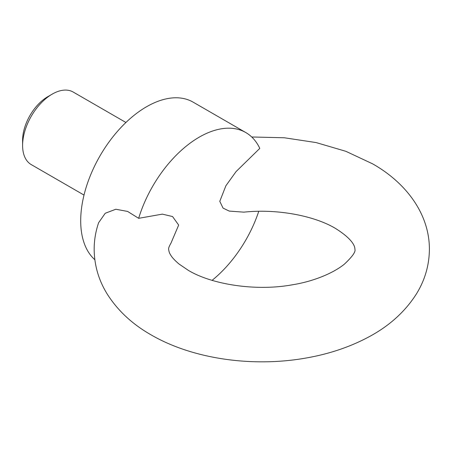 <?xml version="1.0" encoding="UTF-8"?>
<svg xmlns="http://www.w3.org/2000/svg" width="452" height="452" viewBox="0 0 452 452"><rect width="100%" height="100%" fill="white"/><g stroke="black" fill="none" stroke-linecap="round" stroke-linejoin="round"><path stroke-width="0.68" d="M94.83 259.708A93.123 53.765 -60 0 1 80.699 220.802A93.123 53.765 -60 0 1 121.351 127.085A93.123 53.765 -60 0 1 193.106 102.135L245.786 132.549A93.123 53.765 120 0 1 259.793 148.392L236.097 171.557L225.898 185.744L219.785 201.326L223.051 208.106L229.249 211.09L243.848 212.152C277.455 208.564 314.558 215.898 335.344 228.345C355.707 241.063 354.843 248.385 354.905 249.312C355.837 251.719 352.368 256.634 344.497 264.053C332.587 273.782 311.936 281.698 292.777 284.72C256.165 291.563 211.745 284.534 188.218 270.279L178.935 263.951C174.63 260.284 171.805 257.194 170.46 254.668C169.506 253.284 168.907 251.498 168.658 249.312C168.381 248.34 169.161 246.267 170.997 243.097L178.664 225.068L172.557 216.542L162.353 214.135L138.657 218.327L127.611 211.434L115.825 209.242L105.243 213.259L98.632 222.695C95.671 231.328 94.18 240.204 94.163 249.312C94.332 265.522 98.768 280.573 107.48 294.467C117.989 310.84 132.487 324.282 150.968 334.796C192.575 359.018 252.227 367.442 305.445 358.137C328.406 354.182 349.215 347.277 367.871 337.412C388.861 326.395 405.088 311.818 416.558 293.698C424.959 279.997 429.242 265.205 429.4 249.312C429.479 213.677 405.76 182.574 372.589 163.833L345.876 151.313L316.123 142.578L284.348 137.77L251.719 136.984M212.09 280.342A93.123 53.765 120 0 0 258.759 211.316M125.922 122.486L73.184 92.038A41.906 24.193 120 0 0 52.229 94.118L47.776 96.688A35.606 20.555 120 0 0 22.6 140.295L22.6 145.437A41.906 24.193 120 0 0 31.278 164.618L84.015 195.066M52.229 94.118A41.906 24.193 120 0 0 22.6 145.437M245.786 132.549A93.123 53.765 120 0 0 138.657 218.327"/></g></svg>
